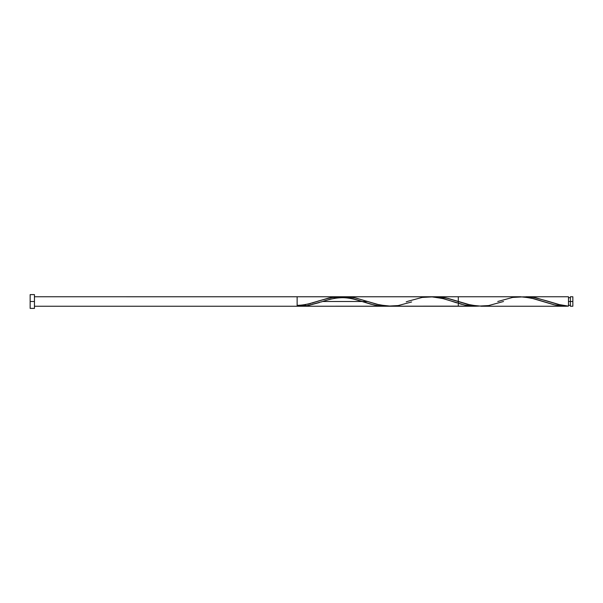 <?xml version="1.0" encoding="UTF-8"?>
<svg xmlns="http://www.w3.org/2000/svg" width="603" height="603" viewBox="0 0 603 603"><rect width="100%" height="100%" fill="white"/><g stroke="black" fill="none" stroke-linecap="round" stroke-linejoin="round"><path stroke-width="0.9" d="M523.148 296.864L529.042 296.857L536.007 297.829L558.333 304.425L568.478 306.143L568.478 301.5L570.378 301.5L570.378 296.759L570.378 306.241L572.85 306.241L572.85 301.5L568.478 301.5L568.478 296.759L526.14 296.759M30.15 308.389L30.15 294.611L30.15 308.389L34.454 308.389L34.454 301.5L30.15 301.5L34.454 301.5L34.454 294.611L34.454 308.389M525.952 296.759L526.721 296.766M435.886 296.759L447.705 298.319L471.018 305.163L481.835 306.226M342.233 296.864L347.532 296.819L354.421 297.694L379.86 305.012L391.52 306.226M344.886 296.766L345.941 296.766M339.587 297.121L340.642 297M337.461 297.437L338.524 297.271M334.288 298.07L335.343 297.837M328.982 299.472L331.107 298.869M323.834 301.101L325.047 300.709M318.301 301.025L331.71 297.437L342.353 296.857L352.996 298.704L374.275 305.05L382.257 306.173L387.578 306.143L382.257 306.173L374.275 305.05L350.335 298.048L339.693 296.766L329.05 297.95L309.143 303.731C304.251 304.862 300.249 305.374 297.128 305.291L297.128 296.759L297.128 306.241L297.128 296.759L297.128 306.241L307.771 305.563L322.628 301.5L307.771 305.563L297.128 306.241L307.771 305.563L322.628 301.5L367.853 301.5L362.079 301.5L349.363 297.837L339.474 296.759L329.05 297.95L314.389 302.307M520.412 296.759L530.911 297.972L554.112 304.809L565.162 306.234M497.754 301.5L512.61 297.437L523.253 296.857L533.896 298.704L555.175 305.05L563.157 306.173L568.478 306.143L565.72 306.241M390.465 306.241L458.303 306.241L458.303 296.759L435.69 296.759M302.45 305.487L305.11 304.952L302.45 305.487M307.771 304.296L310.432 303.543L307.771 304.296M313.093 302.729L315.753 301.862L313.093 302.729M384.918 306.234L387.578 306.143L382.257 306.173L374.275 305.05L350.335 298.048L339.474 296.759L34.454 296.759L428.997 296.774M408.864 300.987L406.203 301.862L408.864 300.987M430.143 296.766L297.377 296.759L430.143 296.766M435.464 297.106L438.125 297.513L435.464 297.106M440.785 298.048L443.446 298.704L440.785 298.048M446.107 299.457L448.768 300.271L446.107 299.457M451.428 301.138L454.089 302.013L451.428 301.138M456.75 302.864L454.089 302.013L456.75 302.864M462.064 304.417L459.411 303.678L462.064 304.417M467.385 305.563L464.725 305.05L467.385 305.563M408.751 301.025L422.16 297.437L432.803 296.857L443.446 298.704L464.725 305.05L475.368 306.234L478.028 306.143L471.915 306.12L464.446 304.99L442.64 298.493L431.333 296.782L297.128 296.759L339.693 296.766L330.587 297.633L318.203 301.055M302.013 306.241L478.028 306.143L300.015 306.241L308.51 305.435L319.439 302.54M297.128 306.143L300.317 306.234M299.789 306.234L475.149 306.241M299.593 305.917L298.364 306.045M302.676 305.45L302.065 305.555M305.759 304.801L304.53 305.08M310.688 303.467L310.078 303.648M313.161 302.706L311.924 303.09M383.093 306.241L34.454 306.241L384.699 306.241L378.232 305.766L370.566 304.131L362.079 301.5L367.853 301.5M322.643 301.5L362.071 301.5M547.396 301.055L560.496 304.952L568.478 306.143L568.478 296.759M572.85 306.241L572.85 296.759L572.85 301.5L570.378 301.5L570.378 306.241M547.305 301.025L533.896 297.437L523.253 296.857M503.528 301.5L488.671 305.563L478.028 306.143L467.385 304.296L446.107 297.95L438.125 296.827L432.803 296.857M411.63 301.975L398.221 305.563L387.578 306.143L376.935 304.296L355.657 297.95L347.675 296.827L342.353 296.857M568.478 305.291L570.378 305.291M345.24 296.759L520.374 296.759M565.599 306.241L480.915 306.241M297.128 306.241L34.454 306.241M429.924 296.759L339.474 296.759M30.15 294.611L34.454 294.611M568.478 297.709L570.378 297.709M570.378 296.759L572.85 296.759M363.526 301.975C359.735 300.693 349.65 297.309 341.057 297.731C331.296 298.146 323.321 301.394 321.18 301.975"/></g></svg>
